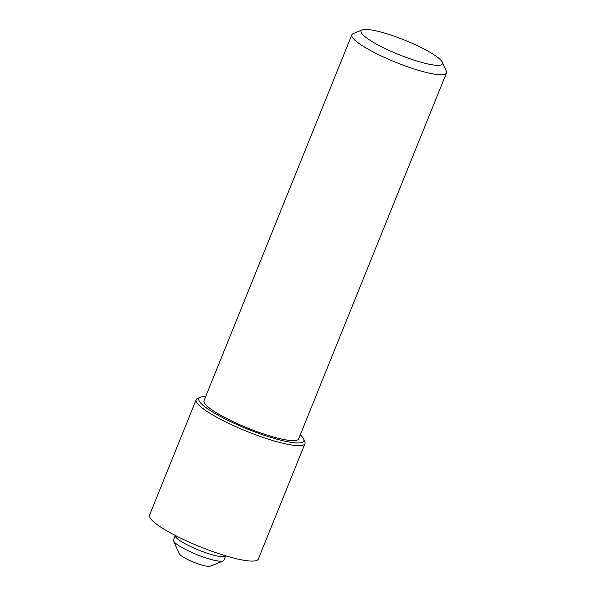 <?xml version="1.0" encoding="UTF-8"?>
<svg xmlns="http://www.w3.org/2000/svg" width="596" height="596" viewBox="0 0 596 596"><rect width="100%" height="100%" fill="white"/><g stroke="black" fill="none" stroke-linecap="round" stroke-linejoin="round"><path stroke-width="0.89" d="M384.07 32.944A43.873 7.778 22 0 0 362.308 29.919A43.873 7.778 22 0 0 375.927 43.784A43.873 7.778 22 0 0 419.51 61.82A43.873 7.778 22 0 0 442.329 62.252A43.873 7.778 22 0 0 384.07 32.944M362.308 29.919L353.242 33.592A51.018 9.044 22 0 0 351.856 34.791A51.018 9.044 22 0 0 419.763 70.686A51.018 9.044 22 0 0 446.456 73.01A51.018 9.044 22 0 0 446.292 71.185L442.329 62.252M351.856 34.791L204.033 400.676A51.018 9.044 22 0 0 271.94 436.577A51.018 9.044 22 0 0 298.633 438.894L446.456 73.01M205.665 396.638A56.627 10.043 22 0 0 200.368 397.241A56.627 10.043 22 0 0 217.95 415.144A56.627 10.043 22 0 0 274.205 438.418A56.627 10.043 22 0 0 303.655 438.976A56.627 10.043 22 0 0 300.265 434.857M200.368 397.241L197.775 398.292A58.669 10.408 22 0 0 196.181 399.67A58.669 10.408 22 0 0 274.279 440.958A58.669 10.408 22 0 0 304.973 443.625A58.669 10.408 22 0 0 304.787 441.524L303.655 438.976M196.181 399.67L149.544 515.115A58.669 10.408 22 0 0 227.635 556.396A58.669 10.408 22 0 0 258.329 559.07L304.973 443.625M173.458 539.939A27.192 4.82 22 0 0 173.548 540.915A27.192 4.82 22 0 0 209.65 559.078A27.192 4.82 22 0 0 223.142 560.955A27.192 4.82 22 0 0 223.88 560.315L225.69 555.83A27.192 4.82 22 0 1 211.476 554.563A27.192 4.82 22 0 1 175.276 535.454L173.458 539.939M173.548 540.915L179.21 553.684A16.986 3.01 22 0 0 201.768 565.03A16.986 3.01 22 0 0 210.202 566.2L223.142 560.955"/></g></svg>

